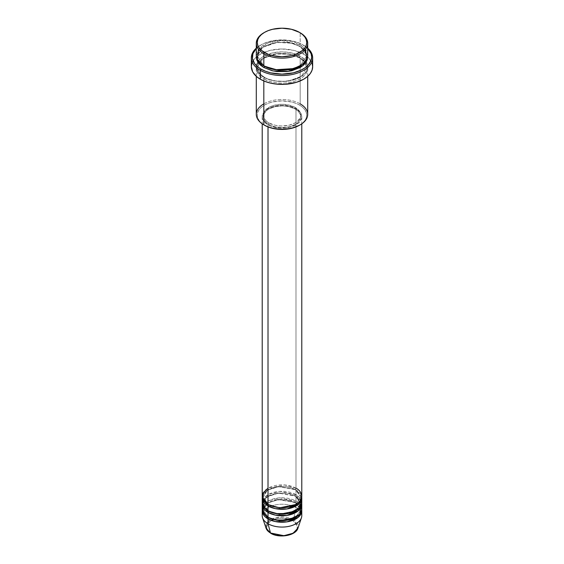 <?xml version="1.0" encoding="UTF-8"?>
<svg xmlns="http://www.w3.org/2000/svg" width="564" height="564" viewBox="0 0 564 564"><rect width="100%" height="100%" fill="white"/><g stroke="black" fill="none" stroke-linecap="round" stroke-linejoin="round"><path stroke-width="0.42" stroke-dasharray="2.82 2.11" d="M287.859 535.13L290.509 534.312L294.732 531.873L297.017 528.687L297.313 526.959L296.142 523.575L292.829 520.713L290.509 519.613L284.989 518.288L279.011 518.288L273.491 519.613L271.171 520.713L267.858 523.575L266.687 526.959L266.983 528.687L269.268 531.873L271.171 533.213A0.987 0.571 -60 0 1 270.685 533.262A0.987 0.571 120 0 0 271.171 533.213C273.907 535.292 284.665 537.753 292.829 533.213C300.69 528.496 296.431 522.285 292.829 520.713A0.987 0.571 120 0 0 293.499 519.719L297.968 528.144A16.264 9.391 0 0 0 293.499 519.719L295.987 507.579A19.782 11.421 180 0 1 301.423 517.822M301.782 515.658A19.782 11.421 0 0 0 295.987 507.579L295.987 502.736A19.782 11.421 180 0 0 275.084 500.113A19.782 11.421 180 0 0 262.267 510.004L267.202 503.236L278.496 499.57L295.987 502.736A0.987 0.571 -60 0 1 295.494 502.785A0.987 0.571 -60 0 1 295.289 502.334L277.981 499.408L267.202 503.314L263.212 510.004L268.372 517.47L263.212 510.004L267.202 503.314L277.981 499.408L295.289 502.334A0.987 0.571 -60 0 1 295.987 501.121L295.987 496.278A19.782 11.421 180 0 0 275.084 493.655A19.782 11.421 180 0 0 262.267 503.546L267.202 496.778L278.496 493.112L295.987 496.278A0.987 0.571 -60 0 1 295.494 496.327A0.987 0.571 -60 0 1 295.289 495.876L277.981 492.943L267.202 496.856L263.212 503.546L268.372 511.012L263.212 503.546L267.202 496.856L277.981 492.943L295.289 495.876A0.987 0.571 -60 0 1 295.987 494.663L295.987 489.82A19.782 11.421 180 0 0 275.084 487.19A19.782 11.421 180 0 0 262.267 497.081L267.202 490.313L278.496 486.654L295.987 489.82A0.987 0.571 -60 0 1 295.494 489.869A0.987 0.571 -60 0 1 295.289 489.411L277.981 486.485L267.202 490.398L263.212 497.081L268.372 504.554L263.212 497.081L267.202 490.398L277.981 486.485L295.289 489.411A0.987 0.571 -60 0 1 295.987 488.198L284.799 484.969L268.013 488.198M268.013 504.35A0.987 0.571 -60 0 1 268.506 504.301A0.987 0.571 -60 0 1 268.711 504.738A0.987 0.571 120 0 0 268.506 504.301A0.987 0.571 120 0 0 268.013 504.35M301.782 502.736A19.782 11.421 0 0 0 295.987 494.663L279.899 491.385L268.866 494.198L262.669 500.317M268.711 511.217A0.987 0.571 120 0 0 268.506 510.765A0.987 0.571 120 0 0 268.013 510.808A0.987 0.571 -60 0 1 268.506 510.765A0.987 0.571 -60 0 1 268.711 511.195M301.782 509.193A19.782 11.421 0 0 0 295.987 501.121L279.899 497.843L268.866 500.656L262.669 506.775M268.711 517.674A0.987 0.571 120 0 0 268.506 517.223A0.987 0.571 120 0 0 268.013 517.273A0.987 0.571 -60 0 1 268.506 517.223A0.987 0.571 -60 0 1 268.711 517.653M307.711 114.337A25.711 14.847 0 0 0 300.182 103.839L299.484 105.052A24.724 14.276 0 0 0 264.516 105.052A24.724 14.276 0 0 0 264.516 125.243L261.442 123.079L259.158 120.611L257.748 117.932L257.276 115.148L257.748 112.363L259.158 109.684L261.442 107.216L264.516 105.052L268.267 103.275L272.539 101.957L282 100.871L291.461 101.957L295.733 103.275L299.484 105.052L302.558 107.216L304.842 109.684L306.252 112.363L306.724 115.148L306.252 117.932L304.842 120.611L302.558 123.079L299.484 125.243A24.724 14.276 0 0 0 299.484 105.052L300.182 103.839L300.182 57.817A0.987 0.571 -60 0 1 299.688 57.866A0.987 0.571 -60 0 1 299.484 57.415L290.763 54.158L276.712 53.559L262.535 58.705L257.276 67.504L259.687 73.658L264.516 77.599A0.987 0.571 -60 0 1 263.818 78.812C257.769 76.161 250.606 65.727 263.818 57.817C277.523 50.189 295.592 54.327 300.182 57.817A25.711 14.847 180 0 1 307.711 68.314A25.711 14.847 180 0 1 291.842 82.027A25.711 14.847 180 0 1 263.818 78.812L263.818 80.948L263.818 78.812A25.711 14.847 180 0 1 256.289 68.314A25.711 14.847 180 0 1 272.158 54.595A25.711 14.847 180 0 1 300.182 57.817L300.182 103.839A25.711 14.847 0 0 0 272.158 100.625A25.711 14.847 0 0 0 256.289 114.337M312.66 66.7A30.66 17.703 0 0 0 303.679 54.179L303.679 45.303A30.66 17.703 180 0 1 307.711 48.18A30.66 17.703 0 0 0 303.679 45.303L302.981 44.894A29.666 17.131 180 0 1 307.711 48.462M307.711 55.392A25.711 14.847 0 0 0 300.182 44.894A0.987 0.571 120 0 0 299.484 46.107L304.313 50.048L306.724 56.203L299.822 66.094L306.724 56.203L304.313 50.048L299.484 46.107A0.987 0.571 120 0 0 299.688 46.558A0.987 0.571 120 0 0 300.182 46.509L291.842 43.294L287.02 42.448L276.98 42.448L272.158 43.294L263.818 46.509L260.617 48.758L258.241 51.331L256.324 56.203L262.521 47.32L277.227 42.42L291.384 43.188L300.182 46.509A0.987 0.571 -60 0 1 299.688 46.558A0.987 0.571 -60 0 1 299.484 46.107L290.763 42.857L276.712 42.258L262.535 47.404L257.276 56.203L264.178 66.094L257.276 56.203L262.535 47.404L276.712 42.258L290.763 42.857L299.484 46.107A0.987 0.571 -60 0 1 300.182 44.894L281.711 40.552L268.274 42.843L258.523 49.336M263.818 65.889A0.987 0.571 -60 0 1 264.312 65.84A0.987 0.571 -60 0 1 264.516 66.291A0.987 0.571 120 0 0 264.312 65.84A0.987 0.571 120 0 0 263.818 65.889M299.484 57.415A0.987 0.571 -60 0 1 300.182 56.203C295.592 52.706 277.523 48.575 263.818 56.203C250.606 64.113 257.769 74.547 263.818 77.197A0.987 0.571 -60 0 1 264.312 77.148A0.987 0.571 -60 0 1 264.516 77.599L259.687 73.658L257.276 67.504L262.535 58.705L276.712 53.559L290.763 54.158L299.484 57.415L304.313 61.356L306.724 67.504L301.465 76.302L287.287 81.449L273.237 80.856L264.516 77.599A0.987 0.571 120 0 0 264.312 77.148A0.987 0.571 120 0 0 263.818 77.197L267.717 79.045L276.98 81.258L287.02 81.258L296.283 79.045L303.383 74.949L305.758 72.382L307.218 69.598L307.711 66.7L307.218 63.802L305.758 61.018L303.383 58.452L300.182 56.203L291.842 52.981L282 51.853L272.158 52.981L263.818 56.203L260.617 58.452L258.241 61.018L256.782 63.802L256.289 66.7L256.782 69.598L258.241 72.382L260.617 74.949L263.818 77.197C268.408 80.687 286.477 84.819 300.182 77.197C313.394 69.28 306.231 58.853 300.182 56.203A0.987 0.571 120 0 0 299.484 57.415A0.987 0.571 120 0 0 299.688 57.866A0.987 0.571 120 0 0 300.182 57.817C306.231 60.468 313.394 70.895 300.182 78.812C286.477 86.44 268.408 82.302 263.818 78.812A0.987 0.571 120 0 0 264.516 77.599L273.237 80.856L287.287 81.449L301.465 76.302L306.724 67.504L304.313 61.356L299.484 57.415M301.782 496.278A19.782 11.421 0 0 0 295.987 488.198A0.987 0.571 120 0 0 295.289 489.411L300.788 497.081L295.628 504.554L300.788 497.081L295.289 489.411A0.987 0.571 120 0 0 295.494 489.869A0.987 0.571 120 0 0 295.987 489.82A19.782 11.421 180 0 1 301.733 497.081L295.987 489.82L295.987 494.663A19.782 11.421 0 0 0 274.428 492.189A19.782 11.421 0 0 0 262.218 502.736M268.013 124.834L268.013 126.921L268.013 124.834L271.009 126.258L278.144 127.965L285.856 127.965L289.572 127.309L292.991 126.258L298.448 123.107L301.402 118.99L301.782 116.762A19.782 11.421 180 0 1 289.572 127.309A19.782 11.421 180 0 1 268.013 124.834A19.782 11.421 180 0 1 262.218 116.762L262.598 118.99L263.726 121.133L268.013 124.834M295.987 108.69A19.782 11.421 180 0 1 301.782 116.762L301.402 114.534L300.274 112.391L295.987 108.69L289.572 106.215L282 105.341L274.428 106.215L268.013 108.69L263.726 112.391L262.598 114.534L262.218 116.762A19.782 11.421 180 0 1 274.428 106.215A19.782 11.421 180 0 1 295.987 108.69L295.987 488.198L295.987 108.69M268.711 122.818L268.711 124.432A18.788 10.85 0 0 0 289.191 126.787A18.788 10.85 0 0 0 300.788 116.762A18.788 10.85 0 0 0 295.289 109.092L295.289 107.477A18.788 10.85 180 0 1 300.788 115.148A18.788 10.85 180 0 1 289.191 125.173A18.788 10.85 180 0 1 268.711 122.818L274.809 125.173L278.334 125.786L282 125.998L289.191 125.173L295.289 122.818L297.623 121.175L300.429 117.263L300.788 115.148L300.429 113.033L297.623 109.12L295.289 107.477L289.191 105.123L282 104.298L274.809 105.123L271.559 106.124L266.377 109.12L263.571 113.033L263.212 115.148L263.571 117.263L266.377 121.175L268.711 122.818A18.788 10.85 180 0 1 263.212 115.148A18.788 10.85 180 0 1 274.809 105.123A18.788 10.85 180 0 1 295.289 107.477L295.289 109.092A18.788 10.85 0 0 0 274.809 106.737A18.788 10.85 0 0 0 263.212 116.762A18.788 10.85 0 0 0 268.711 124.432L268.711 122.818M305.476 49.336L300.182 44.894L300.182 32.782L300.182 44.894A25.711 14.847 0 0 0 272.158 41.68A25.711 14.847 0 0 0 256.289 55.392M301.331 500.317L295.987 494.663A0.987 0.571 120 0 0 295.289 495.876L300.788 503.546L295.628 511.012L300.788 503.546L295.289 495.876A0.987 0.571 120 0 0 295.494 496.327A0.987 0.571 120 0 0 295.987 496.278L295.987 501.121A0.987 0.571 120 0 0 295.289 502.334L300.788 510.004L295.628 517.47L300.788 510.004L295.289 502.334A0.987 0.571 120 0 0 295.494 502.785A0.987 0.571 120 0 0 295.987 502.736A19.782 11.421 180 0 1 301.733 510.004L295.987 502.736L295.987 507.579A19.782 11.421 0 0 0 274.428 505.104A19.782 11.421 0 0 0 262.218 515.658M295.987 496.278A19.782 11.421 180 0 1 301.733 503.546L295.987 496.278M301.331 506.775L295.987 501.121A19.782 11.421 0 0 0 274.428 498.646A19.782 11.421 0 0 0 262.218 509.193M262.577 517.822A19.782 11.421 180 0 1 272.729 505.57A19.782 11.421 180 0 1 295.987 507.579L293.499 519.719A16.264 9.391 0 0 0 274.372 518.069A16.264 9.391 0 0 0 266.032 528.144L267.66 521.933L276.811 517.463L293.499 519.719A0.987 0.571 -60 0 1 292.829 520.713C290.093 518.633 279.335 516.173 271.171 520.713C263.31 525.422 267.569 531.633 271.171 533.213L276.141 535.13M264.171 32.585A25.711 14.847 180 0 1 300.182 32.782A25.711 14.847 0 0 0 263.818 32.782M308.163 48.934L302.981 44.894L298.483 42.765L290.615 40.615L282 39.882L273.385 40.615L265.517 42.765L261.019 44.894L255.837 48.934M300.182 46.509L303.383 48.758L305.758 51.331L307.676 56.203L300.182 46.509M256.289 48.462A29.666 17.131 180 0 1 261.019 44.894A29.666 17.131 180 0 1 302.981 44.894L303.679 45.303A30.66 17.703 0 0 0 260.321 45.303A30.66 17.703 0 0 0 256.289 48.18A30.66 17.703 180 0 1 303.679 45.303L303.679 54.179A30.66 17.703 0 0 0 270.269 50.344A30.66 17.703 0 0 0 251.34 66.7M251.932 63.246L254.963 58.353L258.305 55.469L262.549 53.016L270.269 50.344L282 48.997L293.731 50.344L301.451 53.016L305.695 55.469L309.037 58.353L312.068 63.246M295.289 109.092L297.623 110.734L300.429 114.647L300.788 116.762L300.429 118.877L297.623 122.79L295.289 124.432L289.191 126.787L282 127.612L274.809 126.787L268.711 124.432L266.377 122.79L263.571 118.877L263.212 116.762L263.571 114.647L266.377 110.734L268.711 109.092L274.809 106.737L282 105.912L285.666 106.124L289.191 106.737L295.289 109.092M295.987 488.198A19.782 11.421 0 0 0 274.428 485.724A19.782 11.421 0 0 0 262.218 496.278M263.818 103.839A25.711 14.847 180 0 1 300.182 103.839M299.484 32.381L300.182 32.782M268.506 504.301C264.128 500.783 262.359 498.372 263.212 497.081C261.978 488.565 284.679 482.756 295.494 489.869C299.893 493.422 301.655 495.826 300.788 497.081C302.022 505.605 279.321 511.414 268.506 504.301M268.506 510.765C264.128 507.24 262.359 504.836 263.212 503.546C261.978 495.023 284.679 489.214 295.494 496.327C299.893 499.88 301.655 502.284 300.788 503.546C302.022 512.063 279.321 517.872 268.506 510.765M263.867 507.304L268.725 502.665L277.241 499.923L287.062 499.965L295.494 502.785C299.893 506.338 301.655 508.742 300.788 510.004C302.022 518.52 279.321 524.337 268.506 517.223C264.128 513.698 262.359 511.294 263.212 510.004L263.458 508.333M303.679 45.303L302.981 44.894M264.312 65.84C257.487 61.532 257.191 57.627 257.276 56.203C255.781 44.739 285.483 37.266 299.688 46.558C306.471 50.83 306.816 54.729 306.724 56.203C308.219 67.659 278.517 75.139 264.312 65.84M299.688 57.866L288.965 54.215L276.445 54.01L265.355 57.295L258.573 63.126L257.276 67.504C257.191 68.928 257.487 72.834 264.312 77.148C278.517 86.44 308.219 78.967 306.724 67.504L305.427 63.126L299.688 57.866M301.782 116.762L301.782 123.826M300.788 115.148L300.788 116.762M307.711 68.314L307.711 76.337M256.289 68.314L256.289 76.337M263.212 115.148L263.212 116.762M262.218 116.762L262.218 123.826M260.321 45.303L261.019 44.894M263.818 124.834L264.516 125.243"/><path stroke-width="0.85" d="M297.968 528.144L293.026 533.262L283.911 535.687L270.501 533.001A0.987 0.571 120 0 0 270.685 533.262A0.987 0.571 -60 0 1 270.501 533.001A16.264 9.391 0 0 0 286.766 535.342A16.264 9.391 0 0 0 297.968 528.144C295.896 535.708 279.117 538.514 270.678 533.262L266.032 528.144A16.264 9.391 0 0 0 270.501 533.001L268.013 523.73L270.501 533.001L266.032 528.144L262.577 517.822A19.782 11.421 180 0 0 268.013 523.73A19.782 11.421 0 0 0 289.572 526.205A19.782 11.421 0 0 0 301.782 515.658L301.782 510.808A19.782 11.421 180 0 1 289.572 521.362A19.782 11.421 180 0 1 268.013 518.887L262.267 510.004A19.782 11.421 180 0 0 262.218 510.808L262.218 515.658A19.782 11.421 0 0 0 268.013 523.73L268.013 518.887L268.013 523.73A19.782 11.421 180 0 0 287.795 526.572A19.782 11.421 180 0 0 301.423 517.822L297.968 528.144M268.013 488.198L263.078 492.95L262.422 497.892L268.013 504.35A19.782 11.421 0 0 0 289.572 506.824A19.782 11.421 0 0 0 301.782 496.278L301.782 123.826M301.782 497.892A19.782 11.421 180 0 0 301.733 497.081L298.307 504.35L286.977 508.939L275.267 508.629L268.013 505.964A0.987 0.571 120 0 0 268.711 504.752A0.987 0.571 -60 0 1 268.711 504.752L268.372 504.554L268.711 504.752A0.987 0.571 -60 0 1 268.013 505.964L262.267 497.081A19.782 11.421 180 0 0 262.218 497.892L262.218 502.736A19.782 11.421 0 0 0 268.013 510.808A19.782 11.421 0 0 0 289.572 513.289A19.782 11.421 0 0 0 301.782 502.736L301.782 497.892A19.782 11.421 180 0 1 289.572 508.439A19.782 11.421 180 0 1 268.013 505.964L268.013 510.808L268.013 505.964A19.782 11.421 180 0 1 262.218 497.892M262.669 500.317L263.508 506.789L268.013 510.808L275.866 513.592L288.571 513.508L299.639 507.903L301.331 500.317M268.711 511.195A0.987 0.571 -60 0 1 268.711 511.217L268.372 511.012L268.711 511.217A0.987 0.571 -60 0 1 268.013 512.429L262.267 503.546A19.782 11.421 180 0 0 262.218 504.35L262.218 509.193A19.782 11.421 0 0 0 268.013 517.273A19.782 11.421 0 0 0 289.572 519.747A19.782 11.421 0 0 0 301.782 509.193L301.782 504.35A19.782 11.421 180 0 1 289.572 514.904A19.782 11.421 180 0 1 268.013 512.429L268.013 517.273L268.013 512.429A19.782 11.421 180 0 1 262.218 504.35M262.669 506.775L263.508 513.254L268.013 517.273L275.866 520.05L288.571 519.966L299.639 514.361L301.331 506.775M268.711 517.653A0.987 0.571 -60 0 1 268.711 517.674L268.372 517.47L268.711 517.674A0.987 0.571 -60 0 1 268.013 518.887A19.782 11.421 180 0 1 262.218 510.808M258.523 49.336L257.318 59.558L263.818 65.889L263.818 53.777L264.516 52.565A24.724 14.276 180 0 1 264.516 32.381A24.724 14.276 180 0 1 299.484 32.381L291.461 29.286L282 28.2L272.539 29.286L268.267 30.604L264.516 32.381L261.442 34.545L259.158 37.012L257.748 39.691L257.276 42.476L257.748 45.261L259.158 47.94L261.442 50.407L268.267 54.341L272.539 55.66L282 56.745L291.461 55.66L295.733 54.341L302.558 50.407L304.842 47.94L306.252 45.261L306.724 42.476L306.252 39.691L304.842 37.012L302.558 34.545L299.484 32.381A24.724 14.276 180 0 1 299.484 52.565A24.724 14.276 180 0 1 264.516 52.565L263.818 53.777A25.711 14.847 0 0 0 300.182 53.777A25.711 14.847 0 0 0 300.182 32.782L300.182 32.782A25.711 14.847 180 0 1 307.711 43.28A25.711 14.847 180 0 1 291.842 56.999A25.711 14.847 180 0 1 263.818 53.777L263.818 65.889A25.711 14.847 0 0 0 291.842 69.111A25.711 14.847 0 0 0 307.711 55.392L307.711 43.28M300.182 103.839A25.711 14.847 180 0 1 300.182 124.834A25.711 14.847 180 0 1 263.818 124.834L264.516 125.243A24.724 14.276 0 0 0 299.484 125.243L291.461 128.331L282 129.424L272.539 128.331L268.267 127.013L263.818 124.834A25.711 14.847 0 0 0 291.842 128.056A25.711 14.847 0 0 0 307.711 114.337L307.711 76.337M260.321 70.331A30.66 17.703 0 0 0 301.296 71.572A30.66 17.703 0 0 0 307.711 48.18A30.66 17.703 180 0 1 312.66 57.817A30.66 17.703 180 0 1 293.731 74.166A30.66 17.703 180 0 1 260.321 70.331L260.321 79.214A30.66 17.703 0 0 0 293.731 83.049A30.66 17.703 0 0 0 312.66 66.7L312.068 70.155L310.327 73.475L307.493 76.535L303.679 79.214L296.452 82.309L285.003 84.311L276.022 84.057L270.269 83.049L264.967 81.413L260.321 79.214L260.321 70.331A30.66 17.703 180 0 1 251.34 57.817A30.66 17.703 180 0 1 256.289 48.18A30.66 17.703 0 0 0 260.321 70.331L261.019 69.118L260.321 70.331M307.711 48.462A29.666 17.131 180 0 1 300.048 70.606A29.666 17.131 180 0 1 261.019 69.118L265.517 71.254L270.649 72.834L282 74.138L293.351 72.834L300.823 70.246L304.934 67.877L308.163 65.086L311.095 60.348L311.666 57.006L311.095 53.665L307.711 48.462M264.516 66.291L264.178 66.094L264.516 66.291A0.987 0.571 -60 0 1 263.818 67.504L258.566 63.119L256.324 56.203L256.782 59.904L258.241 62.689L260.617 65.255L263.818 67.504A0.987 0.571 120 0 0 264.516 66.291L278.701 70.345L289.529 69.795L299.822 66.094L289.529 69.795L278.701 70.345L264.516 66.291M268.013 126.921L268.013 504.35L268.013 126.921M263.818 80.948L263.818 124.834L263.818 80.948M268.711 517.674L279.54 520.755L295.628 517.47L279.54 520.755L268.711 517.674A0.987 0.571 120 0 1 268.013 518.887L275.267 521.545L286.977 521.862L298.307 517.273L301.733 510.004A19.782 11.421 180 0 1 301.782 510.808M268.711 511.217L279.54 514.298L295.628 511.012L279.54 514.298L268.711 511.217A0.987 0.571 120 0 1 268.013 512.429L275.267 515.087L286.977 515.404L298.307 510.815L301.733 503.546A19.782 11.421 180 0 1 301.782 504.35M276.141 535.13L282 535.8L287.859 535.13M264.516 32.381L263.818 32.782A25.711 14.847 0 0 0 263.818 53.777A25.711 14.847 180 0 1 256.289 43.28A25.711 14.847 180 0 1 264.171 32.585M256.289 43.28L256.289 55.392A25.711 14.847 0 0 0 263.818 65.889L275.324 69.732L293.788 68.589L302.071 64.67L306.816 59.283L305.476 49.336M256.289 48.462L252.905 53.665L252.475 58.684L254.59 63.563L257.332 66.524L261.019 69.118A29.666 17.131 180 0 1 256.289 48.462M307.676 56.203L307.218 59.904L305.758 62.689L303.383 65.255L300.182 67.504L291.842 70.726L287.02 71.572L276.98 71.572L272.158 70.726L263.818 67.504L273.159 70.951L288.246 71.409L302.988 65.586L307.676 56.203M251.34 57.817L251.34 66.7A30.66 17.703 0 0 0 260.321 79.214L256.507 76.535L252.665 71.84L251.34 66.7L251.932 63.246M312.068 63.246L312.66 66.7L312.66 57.817M256.289 76.337L256.289 114.337A25.711 14.847 0 0 0 263.818 124.834L263.818 124.834A25.711 14.847 180 0 1 263.818 103.839M262.218 123.826L262.218 496.278A19.782 11.421 0 0 0 268.013 504.35C271.545 507.036 285.44 510.216 295.987 504.35C306.146 498.266 300.64 490.236 295.987 488.198M268.711 504.752L279.54 507.84L295.628 504.554L279.54 507.84L268.711 504.752M263.867 507.304L263.458 508.333M300.182 124.834L299.484 125.243"/></g></svg>

